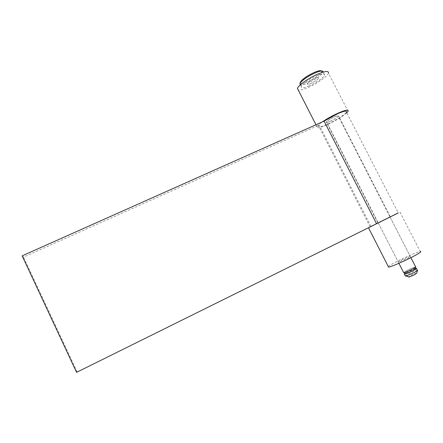 <?xml version="1.0" encoding="UTF-8"?>
<svg xmlns="http://www.w3.org/2000/svg" width="443" height="443" viewBox="0 0 443 443"><rect width="100%" height="100%" fill="white"/><g stroke="black" fill="none" stroke-linecap="round" stroke-linejoin="round"><path stroke-width="0.33" stroke-dasharray="2.21 1.66" d="M407.178 258.496C409.853 257.09 410.882 256.397 410.257 256.408C408.524 256.846 405.594 258.097 401.474 260.157C398.789 261.564 397.753 262.262 398.373 262.256L407.178 258.496M386.761 218.67L378.195 222.801L386.761 218.67M398.257 212.873L377.237 223.062L368.421 227.619L374.695 224.679M399.985 212.086L420.274 251.519C417.793 251.762 405.594 256.99 396.889 261.497C392.299 263.867 389.43 265.556 388.284 266.564M321.574 71.018L321.707 71.556C321.64 73.599 313.976 79.109 307.558 81.789C302.802 83.738 300.365 83.998 300.26 82.564M321.707 71.556L323.174 71.993L323.108 72.275C322.454 74.69 314.414 80.327 307.735 83.134C304.07 84.679 301.589 85.255 300.299 84.873M309.164 85.925C303.649 88.185 301.024 88.406 301.29 86.579C301.899 84.281 309.973 78.599 316.789 75.742C322.288 73.521 324.88 73.317 324.569 75.122C323.899 77.503 315.842 83.112 309.164 85.925M415.65 266.919C413.878 267.284 410.927 268.502 406.801 270.568L403.617 272.523M311.014 83.456C308.262 84.58 306.949 84.685 307.093 83.777C308.129 82.105 310.709 80.299 314.823 78.367C317.576 77.248 318.877 77.143 318.727 78.051C317.67 79.734 315.1 81.534 311.014 83.456C308.262 84.58 306.949 84.685 307.093 83.777C308.129 82.105 310.709 80.299 314.823 78.367C317.576 77.248 318.877 77.143 318.727 78.051C317.67 79.734 315.1 81.534 311.014 83.456M415.368 268.796C413.884 269.089 411.425 270.103 407.986 271.83L405.339 273.458M407.278 270.451C405.046 271.631 404.199 272.246 404.736 272.284C406.203 271.991 408.662 270.972 412.128 269.233C414.355 268.054 415.196 267.445 414.654 267.406C413.175 267.71 410.716 268.724 407.278 270.451M417.594 270.468L417.384 270.296C415.595 270.634 412.638 271.841 408.518 273.912L405.339 275.884M415.252 268.569L405.223 273.237M416.57 273.331C415.905 273.204 413.878 273.984 410.489 275.662L408.474 276.886M330.251 121.343C334.548 119.3 337.328 117.528 338.59 116.033C338.851 115.28 337.544 115.518 334.675 116.753C330.34 118.818 327.554 120.59 326.314 122.074C326.059 122.827 327.377 122.584 330.251 121.343M381.351 221.162L390.322 216.837L381.351 221.162M76.578 372.347L398.285 212.922L346.426 112.118C345.324 114.41 335.451 120.668 327.538 124.162C320.998 126.997 318.002 127.551 318.561 125.829L319.176 125.02L23.518 257.112L22.15 255.838M370.924 226.423L319.176 125.02M77.165 371.921L23.518 257.112M334.565 116.863C337.3 115.689 338.546 115.462 338.297 116.177C337.095 117.6 334.448 119.289 330.356 121.238C327.615 122.418 326.364 122.65 326.602 121.93C327.787 120.518 330.439 118.829 334.565 116.863M348.098 111.276L328.473 73.15C327.565 76.34 316.823 83.81 307.946 87.548C303.278 89.53 300.038 90.339 298.228 89.984M346.786 112.821C342.201 116.753 335.595 120.734 326.967 124.749C319.652 127.927 316.296 128.548 316.917 126.62C317.531 125.552 319.298 124.001 322.222 121.969M390.028 216.981L410.257 256.408M378.195 222.801L398.373 262.256M301.29 86.579L300.382 84.796M398.91 263.308L326.602 121.93M414.881 267.838L414.654 267.406M410.905 257.671L338.297 116.177M324.569 75.122L323.108 72.275M390.322 216.837L338.59 116.033M370.077 226.799L318.561 125.829M377.901 222.951L326.314 122.074M315.964 124.76L316.917 126.62"/><path stroke-width="0.66" d="M374.695 224.679L398.257 212.873M388.284 266.564L388.566 267.118C390.864 266.935 403.169 261.691 412.112 257.056C419.233 253.318 421.952 251.474 420.274 251.519M300.26 82.564L300.443 82.016C302.652 78.882 307.331 75.648 314.48 72.325C318.395 70.708 320.76 70.271 321.574 71.018M300.299 84.873L299.972 83.411C302.375 80.006 307.486 76.484 315.3 72.846C320.461 70.753 323.085 70.465 323.174 71.993M403.617 272.523L403.75 272.777C405.506 272.417 408.463 271.199 412.621 269.111C415.296 267.694 416.304 266.963 415.65 266.919L410.905 257.671M405.339 273.458L405.45 273.68C406.918 273.386 409.382 272.373 412.848 270.634C415.074 269.455 415.916 268.84 415.368 268.796L414.881 267.838M405.339 275.884L406.198 276.011L414.371 272.523L417.622 270.391M405.223 273.237C404.243 273.868 403.988 274.178 404.459 274.167C406.22 273.818 409.182 272.6 413.341 270.512C416.016 269.095 417.024 268.358 416.365 268.308L415.252 268.569M408.474 276.886L408.961 277.074L414.404 274.76L416.57 273.331L417.594 270.468M398.285 212.922L376.556 223.754L324.093 121.133L22.15 255.838L76.578 372.347L376.556 223.754M346.426 112.118C347.035 110.412 344.089 110.949 337.577 113.74L324.093 121.133M298.228 89.984L297.436 88.423C298.228 85.377 309.004 77.78 318.118 73.97C325.444 71.013 328.894 70.742 328.473 73.15M322.222 121.969C327.023 118.707 332.35 115.75 338.203 113.092C345.485 109.969 348.785 109.366 348.098 111.276L346.786 112.821M368.487 227.752L388.566 267.118M300.443 82.016L299.972 83.411M300.382 84.796L299.839 83.727M403.75 272.777L398.91 263.308M405.45 273.68L404.852 272.511M405.478 276.155L404.459 274.167M408.961 277.074L406.198 276.011M417.384 270.296L416.498 268.569M297.436 88.423L315.964 124.76"/></g></svg>
